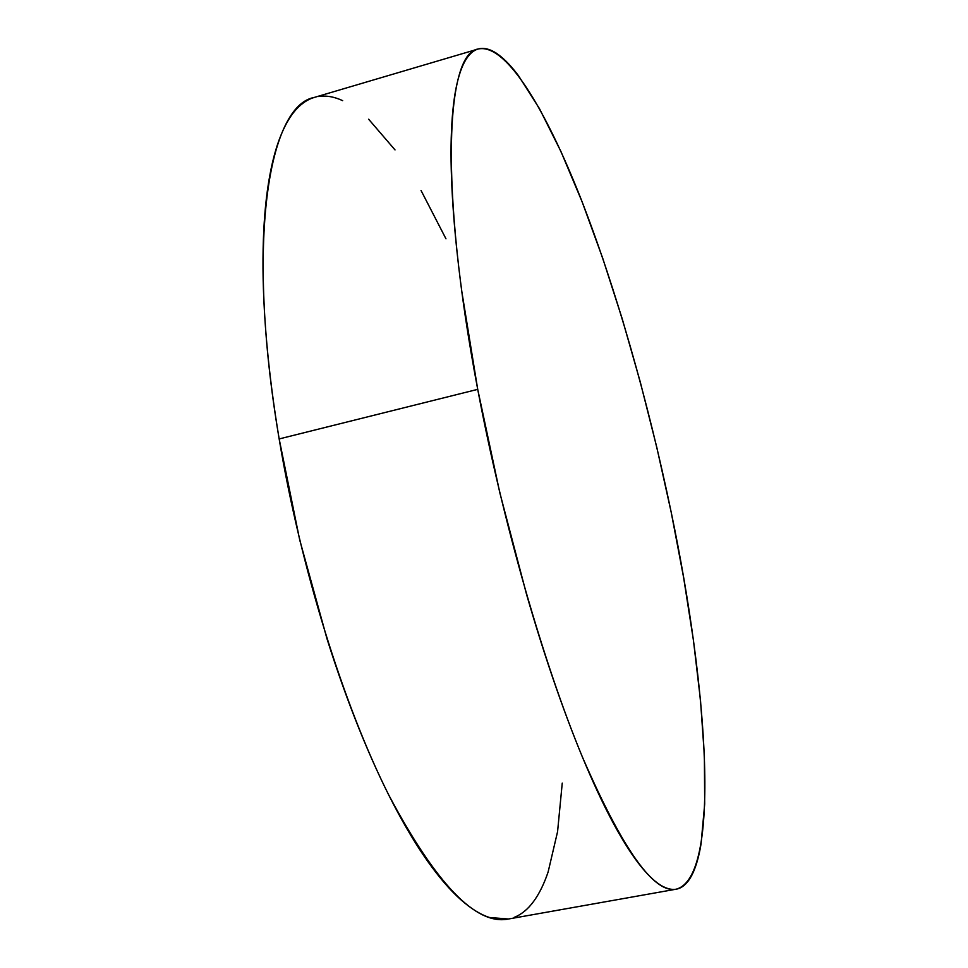 <?xml version="1.0" encoding="UTF-8"?>
<svg xmlns="http://www.w3.org/2000/svg" width="968" height="968" viewBox="0 0 968 968"><rect width="100%" height="100%" fill="white"/><g stroke="black" fill="none" stroke-linecap="round" stroke-linejoin="round"><path stroke-width="1.45" d="M477.889 49.102L314.285 97.429C268.971 105.403 245.388 239.532 279.159 438.94L477.72 389.354L279.159 438.94C300.673 568.059 343.713 705.599 388.846 795.2C436.169 884.062 475.917 925.347 508.067 919.08L676.269 889.168C653.993 893.779 622.702 849.71 582.385 756.976C543.556 663.54 502.586 521.353 477.72 389.354C438.915 185.372 446.272 52.804 478.119 49.029C505.574 42.725 544.96 107.98 580.376 197.387C616.011 288.174 648.233 401.659 671.247 512.483C708.201 689.361 721.269 876.851 676.269 889.168M445.97 238.818L421.032 190.466M395.029 149.919L368.639 119.221M342.66 100.648C334.154 96.679 325.998 95.3 318.194 96.534M314.576 97.344C308.139 99.147 302.113 103.068 296.498 109.094C289.856 116.257 284.048 126.578 279.074 140.058C274.101 153.585 270.217 170.295 267.434 190.176C264.651 210.117 263.175 232.986 262.993 258.758C262.824 284.58 264.095 312.737 266.781 343.192C269.491 373.709 273.617 405.616 279.159 438.94L299.669 539.769L326.954 638.638C337.046 670.63 347.742 700.65 359.031 728.686C370.32 756.661 381.815 781.878 393.504 804.311C405.181 826.696 416.688 845.85 428.025 861.798C439.339 877.686 450.193 890.245 460.562 899.478C470.92 908.674 480.6 914.687 489.602 917.519L508.502 919.007M514.153 917.386C521.522 914.47 528.044 909.109 533.707 901.317C539.37 893.512 544.173 883.711 548.142 871.902L557.568 831.706L562.251 783.088M477.72 389.354L499.803 492.712L526.604 594.57C536.187 627.627 546.037 658.7 556.176 687.788C566.316 716.828 576.384 743.061 586.378 766.475C596.361 789.827 605.98 809.901 615.224 826.696C624.457 843.43 633.096 856.765 641.143 866.687C649.189 876.572 656.498 883.191 663.08 886.555C669.65 889.894 675.434 890.306 680.443 887.801C685.429 885.272 689.639 880.239 693.064 872.7C696.476 865.162 699.138 855.555 701.05 843.902L704.692 803.997L704.377 755.427L700.493 700.3L693.451 640.429L683.59 577.376L671.247 512.483L656.703 446.962L640.259 381.961L622.158 318.605L602.677 258.129L582.155 201.901L560.932 151.492L539.515 108.731L518.497 75.722C511.612 66.538 504.994 59.568 498.629 54.813C492.276 50.07 486.347 47.964 480.854 48.485C475.349 49.029 470.484 52.562 466.237 59.096C461.99 65.679 458.566 75.504 455.964 88.584C453.387 101.713 451.802 118.144 451.233 137.88C450.677 157.675 451.269 180.544 453.012 206.462C454.766 232.441 457.719 260.888 461.857 291.816L477.72 389.354"/></g></svg>
